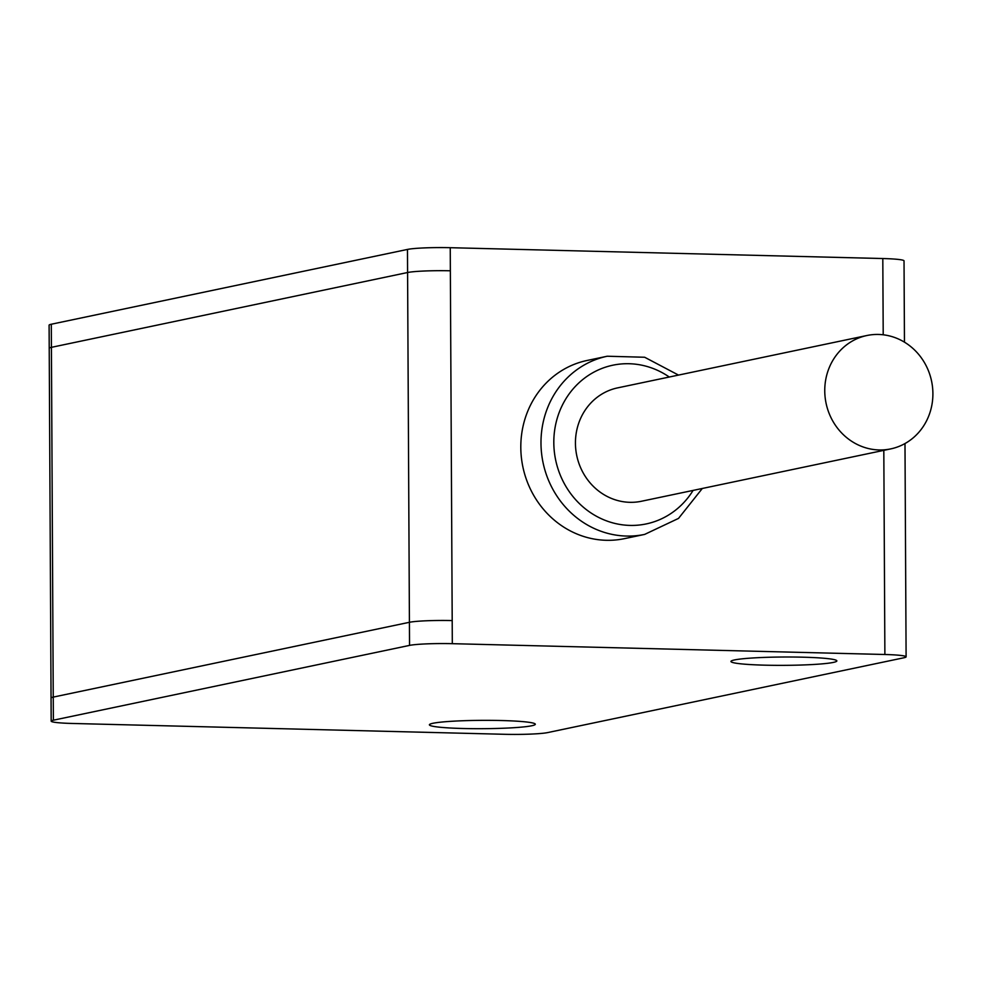 <?xml version="1.0" encoding="UTF-8"?>
<svg xmlns="http://www.w3.org/2000/svg" width="982" height="982" viewBox="0 0 982 982"><rect width="100%" height="100%" fill="white"/><g stroke="black" fill="none" stroke-linecap="round" stroke-linejoin="round"><path stroke-width="1.47" d="M824.757 390.848A57.926 53.9 78.1 0 0 890.735 448.897A57.926 53.9 78.1 0 0 932.9 393.561A57.926 53.9 78.1 0 0 866.922 335.513A57.926 53.9 78.1 0 0 824.757 390.848M866.922 335.513L617.604 387.878A57.926 53.9 78.1 0 0 575.44 443.213A57.926 53.9 78.1 0 0 641.418 501.262L890.735 448.897M520.804 447.424A91.031 84.698 78.1 0 0 624.478 538.639L644.658 534.404A91.031 84.698 -101.9 0 1 540.984 443.189A91.031 84.698 -101.9 0 1 607.244 356.233L587.052 360.48A91.031 84.698 78.1 0 0 520.804 447.424M463.357 728.509A52.967 4.173 179.7 0 0 535.313 724.25A52.967 4.173 179.7 0 0 501.348 720.53A52.967 4.173 179.7 0 0 429.392 724.802A52.967 4.173 179.7 0 0 463.357 728.509M764.917 665.17A52.967 4.173 179.7 0 0 836.86 660.911A52.967 4.173 179.7 0 0 802.908 657.191A52.967 4.173 179.7 0 0 730.952 661.463A52.967 4.173 179.7 0 0 764.917 665.17M883.211 334.801L882.806 258.536L450.247 247.697L450.357 270.799A33.106 2.602 179.7 0 0 407.591 272.517L51.42 347.333L407.591 272.517A33.106 2.602 -0.3 0 1 450.357 270.799L452.199 620.575L450.357 270.799M884.88 654.503L452.309 643.676A33.106 2.602 179.7 0 0 409.543 645.395L53.372 720.199A33.106 2.602 179.7 0 0 51.174 721.144A33.106 2.602 179.7 0 0 72.398 723.464L504.969 734.303A33.106 2.602 179.7 0 0 547.735 732.572L903.906 657.768A33.106 2.602 179.7 0 0 906.104 656.823A33.106 2.602 179.7 0 0 884.88 654.503L883.812 450.345M53.372 720.199L53.249 697.097A33.106 2.602 179.7 0 0 51.052 698.042A33.106 2.602 -0.3 0 1 53.249 697.097L409.42 622.293A33.106 2.602 -0.3 0 1 452.199 620.575A33.106 2.602 179.7 0 0 409.42 622.293L407.469 249.428L51.297 324.232L51.42 347.321A33.106 2.602 179.7 0 0 49.223 348.279L49.223 348.279A33.106 2.602 -0.3 0 1 51.42 347.333L53.249 697.097L409.42 622.293L409.543 645.395M407.469 249.428A33.106 2.602 -0.3 0 1 450.247 247.697M882.806 258.536A33.106 2.602 -0.3 0 1 904.029 260.856L904.459 342.166M51.174 721.144L49.1 325.177A33.106 2.602 -0.3 0 1 51.297 324.232M669.282 377.027A81.101 75.454 78.1 0 0 592.453 372.939A81.101 75.454 78.1 0 0 553.811 442.673A81.101 75.454 78.1 0 0 608.3 521.503A81.101 75.454 78.1 0 0 693.096 490.411M452.199 620.575L452.309 643.676M644.658 534.404L678.513 518.41L702.314 488.471M904.987 443.545L906.104 656.823M678.513 375.087L644.658 357.252L607.244 356.233"/></g></svg>

